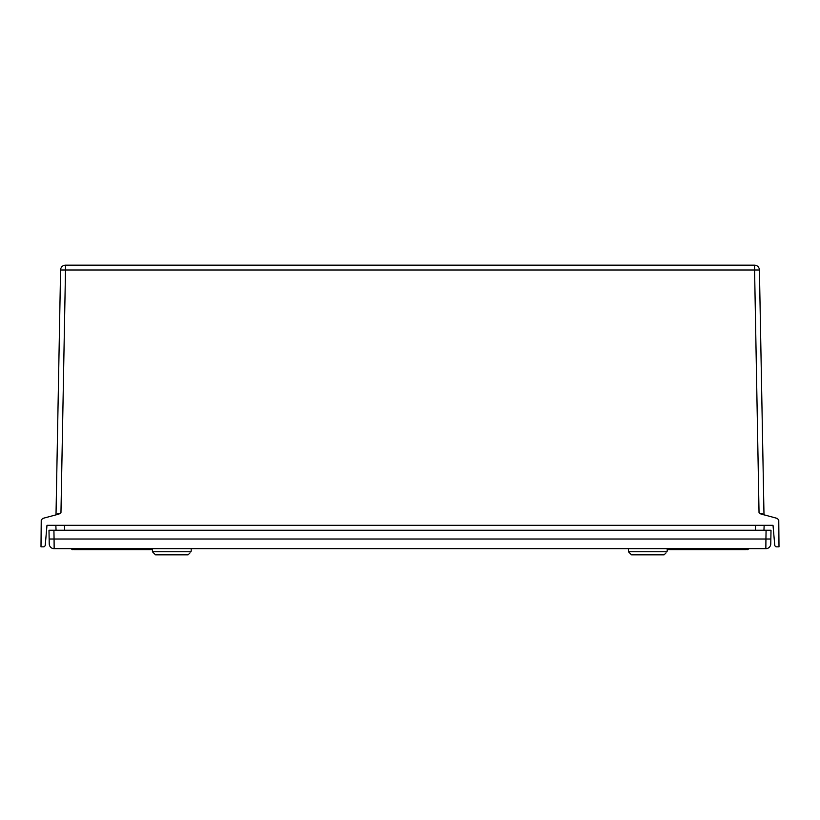<?xml version="1.0" encoding="UTF-8"?>
<svg xmlns="http://www.w3.org/2000/svg" width="820" height="820" viewBox="0 0 820 820"><rect width="100%" height="100%" fill="white"/><g stroke="black" fill="none" stroke-linecap="round" stroke-linejoin="round"><path stroke-width="1.23" d="M60.588 269.995L60.588 269.995A4.92 4.92 0 0 1 65.508 265.167L65.508 269.995L759.412 269.995L763.984 514.396L759.412 269.995A4.92 4.92 0 0 0 754.492 265.167L65.508 265.167A4.92 4.92 0 0 0 60.588 269.995L56.016 514.396L60.588 269.995L65.508 269.995L60.957 512.9L58.609 514.16L42.599 518.445L41.236 520.218L41 546.837L43.983 546.837L45.203 545.71L46.986 525.312L55.842 525.312L56.057 530.232L55.842 525.312M762.979 514.581L759.043 512.9L763.973 514.396L760.16 513.248M764.158 525.312L763.943 530.232L764.158 525.312L773.014 525.312L774.797 545.71L776.017 546.837L779 546.837L778.764 520.218L777.401 518.445L760.704 513.904M763.984 514.396A0.615 0.615 0 0 0 764.445 514.981L764.424 514.97A0.615 0.615 0 0 1 763.984 514.396L764.424 514.97A0.615 0.615 0 0 1 763.984 514.396M59.829 513.617L58.609 514.16M773.014 525.312L46.986 525.312M59.839 513.248L56.026 514.396A0.615 0.615 0 0 1 55.555 514.981L57.133 514.56M761.39 514.16L764.445 514.981L761.38 514.16M56.016 514.396L60.957 512.9M54.151 548.682A4.92 4.92 0 0 1 49.231 543.845L49.149 539.017L54.069 539.017L54.151 548.682A4.92 4.92 0 0 1 49.231 543.845A4.92 4.92 0 0 0 54.151 548.682L765.849 548.682L765.931 539.017L54.069 539.017L53.915 530.232L48.995 530.232L49.149 539.017L48.995 530.232M771.005 530.232L766.085 530.232L765.931 539.017L770.851 539.017L771.005 530.232M53.915 530.232L766.085 530.232M765.849 548.682A4.92 4.92 0 0 0 770.769 543.845A4.92 4.92 0 0 1 765.849 548.682A4.92 4.92 0 0 0 770.769 543.845L770.851 539.017M71.75 548.682L71.75 549.051A0.615 0.615 0 0 0 72.365 549.666L72.98 549.666A0.615 0.615 0 0 0 73.595 549.051A0.615 0.615 0 0 0 74.21 549.666L152.438 549.666M667.193 549.666L745.79 549.666A0.615 0.615 0 0 0 746.405 549.051A0.615 0.615 0 0 0 747.02 549.666L747.635 549.666A0.615 0.615 0 0 0 748.25 549.051L748.25 548.682M746.405 548.682L667.193 549.051M152.438 549.051L73.595 548.682M666.076 552.864L664.118 554.832L631.523 554.832L628.448 551.757L628.448 548.682M667.152 551.757C667.193 550.169 667.193 550.169 667.152 551.757C667.193 550.169 667.193 550.169 667.152 551.757C667.193 550.169 667.193 550.169 667.152 551.757C665.563 553.397 665.563 553.397 667.152 551.757C665.563 553.397 665.563 553.397 667.152 551.757L628.448 551.757M667.193 550.589L667.193 548.682M190.066 552.864L188.108 554.832L155.513 554.832L152.438 551.757L152.438 548.682M191.142 551.757C191.183 550.169 191.183 550.169 191.142 551.757C191.183 550.169 191.183 550.169 191.142 551.757C191.183 550.169 191.183 550.169 191.142 551.757C189.553 553.397 189.553 553.397 191.142 551.757C189.553 553.397 189.553 553.397 191.142 551.757L152.438 551.757M191.183 550.589L191.183 548.682M759.043 512.9L754.492 265.167M64.442 525.312L64.657 530.232M755.343 530.232L755.558 525.312M74.21 549.666L74.21 548.682M745.79 548.682L745.79 549.666A0.615 0.615 0 0 0 746.405 549.051A0.615 0.615 0 0 0 747.02 549.666L746.405 549.051M747.635 548.682L747.635 549.666A0.615 0.615 0 0 0 748.25 549.051L747.02 548.682M72.98 548.682L72.98 549.666A0.615 0.615 0 0 0 73.595 549.051L72.365 548.682M72.365 549.666L71.75 549.051"/></g></svg>
